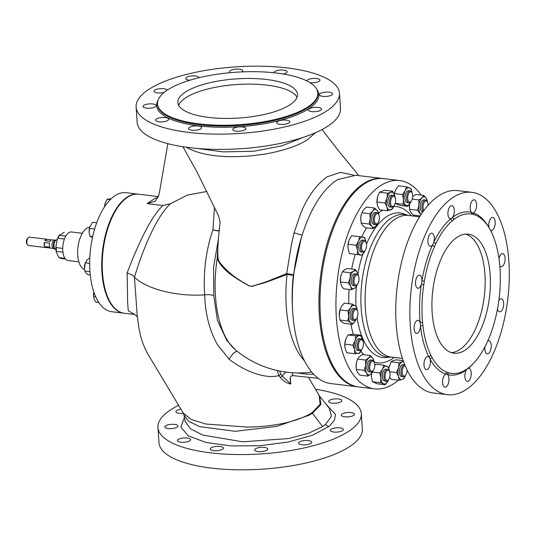 <?xml version="1.0" encoding="UTF-8"?>
<svg xmlns="http://www.w3.org/2000/svg" width="536" height="536" viewBox="0 0 536 536"><rect width="100%" height="100%" fill="white"/><g stroke="black" fill="none" stroke-linecap="round" stroke-linejoin="round"><path stroke-width="0.8" d="M457.302 237.18A59.945 28.549 96.9 0 0 431.962 301.601A59.945 28.549 96.9 0 0 453.945 353.204A59.945 28.549 96.9 0 0 465.007 350.209A59.945 28.549 96.9 0 0 490.353 285.788A59.945 28.549 96.9 0 0 468.37 234.185A59.945 28.549 96.9 0 0 457.302 237.18M451.359 352.634A59.945 28.549 96.9 0 0 459.774 349.573A59.945 28.549 96.9 0 0 485.006 287.892A59.945 28.549 96.9 0 0 465.724 234.118M208.678 117.424A59.945 19.618 -3.9 0 0 268.61 113.404A59.945 19.618 -3.9 0 0 297.473 94.383A59.945 19.618 -3.9 0 0 266.653 79.496A59.945 19.618 -3.9 0 0 206.722 83.516A59.945 19.618 -3.9 0 0 177.858 102.537A59.945 19.618 -3.9 0 0 208.678 117.424M297.038 97.251A59.945 19.618 -3.9 0 0 267.042 85.15A59.945 19.618 -3.9 0 0 178.676 105.317M180.813 442.213A6.593 2.157 176.1 0 1 177.423 440.579A6.593 2.157 176.1 0 1 180.599 438.488A6.593 2.157 176.1 0 1 187.191 438.046A6.593 2.157 176.1 0 1 190.582 439.681A6.593 2.157 176.1 0 1 187.406 441.771A6.593 2.157 176.1 0 1 180.813 442.213M168.21 428.552A6.593 2.157 176.1 0 1 164.82 426.917A6.593 2.157 176.1 0 1 167.996 424.82A6.593 2.157 176.1 0 1 174.589 424.385A6.593 2.157 176.1 0 1 177.979 426.02A6.593 2.157 176.1 0 1 174.803 428.11A6.593 2.157 176.1 0 1 168.21 428.552M183.399 413.31A6.593 2.157 176.1 0 1 179.252 413.316A6.593 2.157 176.1 0 1 175.862 411.675A6.593 2.157 176.1 0 1 181.047 409.203M332.059 403.132A6.593 2.157 176.1 0 1 328.669 401.491A6.593 2.157 176.1 0 1 331.844 399.4A6.593 2.157 176.1 0 1 338.437 398.958A6.593 2.157 176.1 0 1 341.827 400.593A6.593 2.157 176.1 0 1 338.651 402.69A6.593 2.157 176.1 0 1 332.059 403.132M344.661 416.794A6.593 2.157 176.1 0 1 341.271 415.152A6.593 2.157 176.1 0 1 344.447 413.062A6.593 2.157 176.1 0 1 351.04 412.62A6.593 2.157 176.1 0 1 354.43 414.254A6.593 2.157 176.1 0 1 351.254 416.351A6.593 2.157 176.1 0 1 344.661 416.794M333.62 432.029A6.593 2.157 176.1 0 1 330.23 430.395A6.593 2.157 176.1 0 1 333.405 428.298A6.593 2.157 176.1 0 1 339.998 427.855A6.593 2.157 176.1 0 1 343.388 429.497A6.593 2.157 176.1 0 1 340.213 431.587A6.593 2.157 176.1 0 1 333.62 432.029M301.902 444.759A6.593 2.157 176.1 0 1 298.512 443.125A6.593 2.157 176.1 0 1 301.688 441.034A6.593 2.157 176.1 0 1 308.28 440.592A6.593 2.157 176.1 0 1 311.671 442.227A6.593 2.157 176.1 0 1 308.495 444.317A6.593 2.157 176.1 0 1 301.902 444.759M257.997 451.573A6.593 2.157 176.1 0 1 254.607 449.938A6.593 2.157 176.1 0 1 257.783 447.841A6.593 2.157 176.1 0 1 264.375 447.399A6.593 2.157 176.1 0 1 267.765 449.041A6.593 2.157 176.1 0 1 264.59 451.131A6.593 2.157 176.1 0 1 257.997 451.573M213.676 450.642A6.593 2.157 176.1 0 1 210.286 449.007A6.593 2.157 176.1 0 1 213.462 446.91A6.593 2.157 176.1 0 1 220.055 446.468A6.593 2.157 176.1 0 1 223.445 448.109A6.593 2.157 176.1 0 1 220.269 450.2A6.593 2.157 176.1 0 1 213.676 450.642M165.343 117.612A6.593 2.157 -3.9 0 0 158.756 118.054A6.593 2.157 -3.9 0 0 155.581 120.144A6.593 2.157 -3.9 0 0 158.971 121.786A6.593 2.157 -3.9 0 0 165.564 121.344A6.593 2.157 -3.9 0 0 168.733 119.247A6.593 2.157 -3.9 0 0 165.343 117.612M152.747 103.951A6.593 2.157 -3.9 0 0 146.154 104.393A6.593 2.157 -3.9 0 0 142.978 106.483A6.593 2.157 -3.9 0 0 146.368 108.125A6.593 2.157 -3.9 0 0 152.961 107.682A6.593 2.157 -3.9 0 0 156.137 105.585A6.593 2.157 -3.9 0 0 152.747 103.951M167.152 90.216A6.593 2.157 -3.9 0 0 163.781 88.715A6.593 2.157 -3.9 0 0 157.189 89.15A6.593 2.157 -3.9 0 0 154.02 91.247A6.593 2.157 -3.9 0 0 157.403 92.882A6.593 2.157 -3.9 0 0 164.197 92.386M198.89 77.76A6.593 2.157 -3.9 0 0 198.896 77.62A6.593 2.157 -3.9 0 0 195.506 75.978A6.593 2.157 -3.9 0 0 188.913 76.42A6.593 2.157 -3.9 0 0 185.737 78.517A6.593 2.157 -3.9 0 0 189.128 80.152A6.593 2.157 -3.9 0 0 189.851 80.219M242.071 71.884A6.593 2.157 -3.9 0 0 242.795 70.806A6.593 2.157 -3.9 0 0 239.411 69.171A6.593 2.157 -3.9 0 0 232.818 69.613A6.593 2.157 -3.9 0 0 229.643 71.703A6.593 2.157 -3.9 0 0 230.473 72.655M283.189 74.002A6.593 2.157 -3.9 0 0 287.122 71.737A6.593 2.157 -3.9 0 0 283.732 70.102A6.593 2.157 -3.9 0 0 277.139 70.544A6.593 2.157 -3.9 0 0 273.963 72.635A6.593 2.157 -3.9 0 0 273.983 72.762M309.929 82.658A6.593 2.157 -3.9 0 0 310.217 82.698A6.593 2.157 -3.9 0 0 316.81 82.256A6.593 2.157 -3.9 0 0 319.985 80.166A6.593 2.157 -3.9 0 0 316.595 78.524A6.593 2.157 -3.9 0 0 306.827 80.929M329.191 92.185A6.593 2.157 -3.9 0 0 322.605 92.628A6.593 2.157 -3.9 0 0 319.429 94.725A6.593 2.157 -3.9 0 0 322.819 96.359A6.593 2.157 -3.9 0 0 329.412 95.917A6.593 2.157 -3.9 0 0 332.581 93.827A6.593 2.157 -3.9 0 0 329.191 92.185M318.156 107.428A6.593 2.157 -3.9 0 0 311.563 107.87A6.593 2.157 -3.9 0 0 308.388 109.96A6.593 2.157 -3.9 0 0 311.778 111.595A6.593 2.157 -3.9 0 0 318.371 111.153A6.593 2.157 -3.9 0 0 321.546 109.063A6.593 2.157 -3.9 0 0 318.156 107.428M286.432 120.158A6.593 2.157 -3.9 0 0 279.839 120.6A6.593 2.157 -3.9 0 0 276.67 122.69A6.593 2.157 -3.9 0 0 280.053 124.332A6.593 2.157 -3.9 0 0 286.646 123.89A6.593 2.157 -3.9 0 0 289.822 121.793A6.593 2.157 -3.9 0 0 286.432 120.158M242.533 126.972A6.593 2.157 -3.9 0 0 235.94 127.414A6.593 2.157 -3.9 0 0 232.765 129.504A6.593 2.157 -3.9 0 0 236.155 131.139A6.593 2.157 -3.9 0 0 242.748 130.697A6.593 2.157 -3.9 0 0 245.924 128.607A6.593 2.157 -3.9 0 0 242.533 126.972M198.213 126.04A6.593 2.157 -3.9 0 0 191.62 126.483A6.593 2.157 -3.9 0 0 188.444 128.573A6.593 2.157 -3.9 0 0 191.834 130.208A6.593 2.157 -3.9 0 0 198.427 129.766A6.593 2.157 -3.9 0 0 201.603 127.675A6.593 2.157 -3.9 0 0 198.213 126.04M54.773 249.106L53.245 248.423A4.194 1.997 -83.1 0 1 52.005 244.59A4.194 1.997 -83.1 0 1 53.768 240.383A4.194 1.997 -83.1 0 1 54.25 240.182L56.91 239.853A4.797 2.285 96.9 0 0 56.025 240.095A4.797 2.285 96.9 0 0 53.995 245.247A4.797 2.285 96.9 0 0 55.757 249.374L54.773 249.106A4.697 2.238 -83.1 0 1 53.386 244.811A4.697 2.238 -83.1 0 1 55.355 240.108A4.697 2.238 -83.1 0 1 55.891 239.887M54.397 240.155L51.925 239.853A4.194 1.997 -83.1 0 0 51.148 240.061A4.194 1.997 -83.1 0 0 50.143 241.314L44.91 240.677A4.194 1.997 -83.1 0 1 45.915 239.431A4.194 1.997 -83.1 0 1 46.692 239.217L29.42 237.126A4.194 1.997 96.9 0 0 28.649 237.334A4.194 1.997 96.9 0 0 28.267 237.662A4.194 1.997 96.9 0 0 27.416 244.664A4.194 1.997 96.9 0 0 28.415 245.455L45.681 247.552A4.194 1.997 -83.1 0 1 45.372 247.458L50.605 248.094A4.194 1.997 -83.1 0 0 50.913 248.188L53.386 248.483M46.692 239.217A4.194 1.997 -83.1 0 1 47.001 239.311L51.603 239.867M78.852 261.836L68.005 260.523A14.385 6.854 -83.1 0 1 62.779 250.788A14.385 6.854 -83.1 0 1 71.469 231.954L82.316 233.274M84.567 269.461A21.36 10.171 -83.1 0 1 77.72 255.216A21.36 10.171 -83.1 0 1 89.686 227.237M124.004 313.205A59.945 28.549 -83.1 0 1 123.742 313.171A59.945 28.549 -83.1 0 1 101.967 272.623A59.945 28.549 -83.1 0 1 138.174 194.153A59.945 28.549 -83.1 0 1 138.435 194.186M123.742 313.171L111.709 311.711A59.945 28.549 -83.1 0 1 89.934 271.162A59.945 28.549 -83.1 0 1 126.141 192.692L138.174 194.153M393.906 205.851L393.317 206.474A5.997 2.854 -83.1 0 1 391.662 207.238A5.997 2.854 -83.1 0 1 389.853 205.201A5.997 2.854 -83.1 0 1 390.054 198.662A5.997 2.854 -83.1 0 1 393.109 195.339A5.997 2.854 -83.1 0 1 394.53 196.471L394.952 197.221A5.172 2.466 -83.1 0 1 395.287 197.998A5.172 2.466 -83.1 0 1 393.906 205.851A5.172 2.466 -83.1 0 1 390.925 204.752A5.172 2.466 -83.1 0 1 391.608 197.898A5.172 2.466 -83.1 0 1 394.952 197.221M393.109 195.339L391.474 195.138A5.997 2.854 96.9 0 0 388.419 198.461A5.997 2.854 96.9 0 0 388.218 205A5.997 2.854 96.9 0 0 390.027 207.037L391.662 207.238M423.192 211.486A5.997 2.854 -83.1 0 1 422 205.59A5.997 2.854 -83.1 0 1 425.55 200.049A5.997 2.854 -83.1 0 1 426.971 201.188L427.393 201.938A5.172 2.466 -83.1 0 1 428.07 205.342M425.55 200.049L423.916 199.854A5.997 2.854 96.9 0 0 420.365 205.395A5.997 2.854 96.9 0 0 422.469 211.754L422.958 211.814M423.889 210.534A5.172 2.466 -83.1 0 1 423.112 205.737A5.172 2.466 -83.1 0 1 424.934 201.429A5.172 2.466 -83.1 0 1 427.393 201.938M377.706 223.19L377.116 223.814A5.997 2.854 -83.1 0 1 375.461 224.577A5.997 2.854 -83.1 0 1 374.409 223.961A5.997 2.854 -83.1 0 1 373.552 217.093A5.997 2.854 -83.1 0 1 376.909 212.671A5.997 2.854 -83.1 0 1 377.96 213.288A5.997 2.854 -83.1 0 1 378.329 213.81L378.751 214.554A5.172 2.466 -83.1 0 1 377.706 223.19A5.172 2.466 -83.1 0 1 375.374 223.318A5.172 2.466 -83.1 0 1 374.899 216.423A5.172 2.466 -83.1 0 1 378.436 214.105A5.172 2.466 -83.1 0 1 378.751 214.554M376.909 212.671L375.274 212.477A5.997 2.854 96.9 0 0 371.917 216.892A5.997 2.854 96.9 0 0 372.775 223.76A5.997 2.854 96.9 0 0 373.827 224.376L375.461 224.577M410.985 201.415L410.395 202.045A5.997 2.854 -83.1 0 1 408.747 202.802A5.997 2.854 -83.1 0 1 406.569 198.749A5.997 2.854 -83.1 0 1 410.187 190.903A5.997 2.854 -83.1 0 1 411.608 192.035L412.037 192.786A5.172 2.466 -83.1 0 1 412.687 195.305A5.172 2.466 -83.1 0 1 410.985 201.415A5.172 2.466 -83.1 0 1 407.688 198.575A5.172 2.466 -83.1 0 1 409.109 192.793A5.172 2.466 -83.1 0 1 412.037 192.786M410.187 190.903L408.553 190.702A5.997 2.854 96.9 0 0 404.935 198.555A5.997 2.854 96.9 0 0 407.112 202.608L408.747 202.802M407.186 370.142A5.172 2.466 -83.1 0 1 405.464 375.388L404.874 376.017A5.997 2.854 -83.1 0 1 403.226 376.781A5.997 2.854 -83.1 0 1 401.417 374.744A5.997 2.854 -83.1 0 1 401.611 368.205A5.997 2.854 -83.1 0 1 404.667 364.875A5.997 2.854 -83.1 0 1 404.834 364.909M404.667 364.875L403.032 364.681A5.997 2.854 96.9 0 0 399.977 368.004A5.997 2.854 96.9 0 0 399.776 374.543A5.997 2.854 96.9 0 0 401.585 376.58L403.226 376.781M405.464 375.388A5.172 2.466 -83.1 0 1 402.482 374.289A5.172 2.466 -83.1 0 1 402.623 368.741A5.172 2.466 -83.1 0 1 405.196 365.773M388.386 379.823L387.789 380.446A5.997 2.854 -83.1 0 1 386.141 381.21A5.997 2.854 -83.1 0 1 383.964 377.156A5.997 2.854 -83.1 0 1 387.588 369.311A5.997 2.854 -83.1 0 1 389.009 370.443L389.431 371.193A5.172 2.466 -83.1 0 1 390.081 373.713A5.172 2.466 -83.1 0 1 388.386 379.823A5.172 2.466 -83.1 0 1 385.083 376.982A5.172 2.466 -83.1 0 1 386.51 371.2A5.172 2.466 -83.1 0 1 389.431 371.193M387.588 369.311L385.947 369.11A5.997 2.854 96.9 0 0 382.329 376.955A5.997 2.854 96.9 0 0 384.506 381.009L386.141 381.21M356.199 319.061L355.609 319.69A5.997 2.854 -83.1 0 1 353.961 320.454A5.997 2.854 -83.1 0 1 351.784 316.428A5.997 2.854 -83.1 0 1 353.217 310.002A5.997 2.854 -83.1 0 1 355.402 308.548A5.997 2.854 -83.1 0 1 356.822 309.681L357.244 310.431A5.172 2.466 -83.1 0 1 356.661 318.464A5.172 2.466 -83.1 0 1 356.199 319.061A5.172 2.466 -83.1 0 1 353.103 317.553A5.172 2.466 -83.1 0 1 354.135 310.713A5.172 2.466 -83.1 0 1 357.244 310.431M355.402 308.548L353.767 308.354A5.997 2.854 96.9 0 0 351.583 309.808A5.997 2.854 96.9 0 0 350.149 316.233A5.997 2.854 96.9 0 0 352.326 320.253L353.961 320.454M357.298 284.455L356.708 285.085A5.997 2.854 -83.1 0 1 356.165 285.547A5.997 2.854 -83.1 0 1 355.06 285.849A5.997 2.854 -83.1 0 1 352.862 280.683A5.997 2.854 -83.1 0 1 355.395 274.244A5.997 2.854 -83.1 0 1 356.5 273.943A5.997 2.854 -83.1 0 1 357.921 275.075L358.343 275.826A5.172 2.466 -83.1 0 1 357.298 284.455A5.172 2.466 -83.1 0 1 356.829 284.857A5.172 2.466 -83.1 0 1 354.001 281.614A5.172 2.466 -83.1 0 1 356.165 275.109A5.172 2.466 -83.1 0 1 358.343 275.826M356.5 273.943L354.865 273.749A5.997 2.854 96.9 0 0 353.76 274.043A5.997 2.854 96.9 0 0 351.227 280.489A5.997 2.854 96.9 0 0 353.425 285.648L355.06 285.849M364.849 250.788L364.259 251.418A5.997 2.854 -83.1 0 1 362.611 252.181A5.997 2.854 -83.1 0 1 362.577 252.175A5.997 2.854 -83.1 0 1 360.5 245.85A5.997 2.854 -83.1 0 1 364.051 240.275A5.997 2.854 -83.1 0 1 364.085 240.282A5.997 2.854 -83.1 0 1 365.472 241.408L365.9 242.158A5.172 2.466 -83.1 0 1 364.849 250.788A5.172 2.466 -83.1 0 1 363.401 251.444A5.172 2.466 -83.1 0 1 361.612 245.964A5.172 2.466 -83.1 0 1 364.701 241.187A5.172 2.466 -83.1 0 1 365.9 242.158M362.45 240.081A5.997 2.854 96.9 0 0 362.416 240.081A5.997 2.854 96.9 0 0 358.865 245.655A5.997 2.854 96.9 0 0 360.942 251.974A5.997 2.854 96.9 0 0 360.976 251.98A5.997 2.854 96.9 0 0 361.003 251.987M373.023 370.671L372.433 371.301A5.997 2.854 -83.1 0 1 370.785 372.064A5.997 2.854 -83.1 0 1 368.681 365.699A5.997 2.854 -83.1 0 1 372.225 360.159A5.997 2.854 -83.1 0 1 373.646 361.298L374.068 362.041A5.172 2.466 -83.1 0 1 374.657 366.55A5.172 2.466 -83.1 0 1 373.023 370.671A5.172 2.466 -83.1 0 1 370.497 370.55A5.172 2.466 -83.1 0 1 369.786 365.847A5.172 2.466 -83.1 0 1 371.615 361.539A5.172 2.466 -83.1 0 1 374.068 362.041M372.225 360.159L370.59 359.964A5.997 2.854 96.9 0 0 367.039 365.505A5.997 2.854 96.9 0 0 369.15 371.863L370.785 372.064M361.72 349.338L361.13 349.961A5.997 2.854 -83.1 0 1 359.482 350.725A5.997 2.854 -83.1 0 1 357.88 342.122A5.997 2.854 -83.1 0 1 360.922 338.826A5.997 2.854 -83.1 0 1 362.343 339.958L362.772 340.708A5.172 2.466 -83.1 0 1 362.926 347.154A5.172 2.466 -83.1 0 1 361.72 349.338A5.172 2.466 -83.1 0 1 358.872 348.594A5.172 2.466 -83.1 0 1 358.919 342.571A5.172 2.466 -83.1 0 1 362.772 340.708M360.922 338.826L359.288 338.625A5.997 2.854 96.9 0 0 356.246 341.921A5.997 2.854 96.9 0 0 357.847 350.531L359.482 350.725M472.564 214.246A1.796 1.581 -76.6 0 1 471.539 212.343A6.593 3.142 96.9 0 0 472.611 212.919A6.593 3.142 96.9 0 0 473.288 212.846A6.593 3.142 96.9 0 0 476.611 205.536A6.593 3.142 96.9 0 0 474.193 199.828A6.593 3.142 96.9 0 0 470.193 207.204A6.593 3.142 96.9 0 0 471.539 212.343A82.129 39.108 -83.1 0 0 452.632 217.248A6.593 3.142 96.9 0 0 454.327 211.318A6.593 3.142 96.9 0 0 451.915 205.61A6.593 3.142 96.9 0 0 447.908 212.986A6.593 3.142 96.9 0 0 450.327 218.701A6.593 3.142 96.9 0 0 450.816 218.681A6.593 3.142 96.9 0 0 452.632 217.248A1.796 1.441 -126.5 0 0 454.354 219.11L452.578 220.51A80.326 38.257 -83.1 0 1 454.354 219.11A80.326 38.257 -83.1 0 1 470.822 213.951A80.326 38.257 -83.1 0 1 472.846 214.313A80.326 38.257 -83.1 0 1 474.561 214.802A80.326 38.257 -83.1 0 1 489.984 229.381A80.326 38.257 -83.1 0 1 491.177 231.639A80.326 38.257 -83.1 0 1 499.391 261.689A80.326 38.257 -83.1 0 1 499.746 265.099A80.326 38.257 -83.1 0 1 500.262 283.544A80.326 38.257 -83.1 0 1 498.56 302.572A80.326 38.257 -83.1 0 1 497.978 306.224A80.326 38.257 -83.1 0 1 487.7 341.07A80.326 38.257 -83.1 0 1 486.346 343.985A80.326 38.257 -83.1 0 1 469.73 366.879A80.326 38.257 -83.1 0 1 467.962 368.279A80.326 38.257 -83.1 0 1 451.486 373.438A80.326 38.257 -83.1 0 1 449.463 373.076A80.326 38.257 -83.1 0 1 447.754 372.58L449.463 373.076A1.796 1.581 -76.6 0 0 447.634 374.664A6.593 3.142 96.9 0 0 446.562 374.088A6.593 3.142 96.9 0 0 445.885 374.162A6.593 3.142 96.9 0 0 442.562 381.465A6.593 3.142 96.9 0 0 444.981 387.18A6.593 3.142 96.9 0 0 448.98 379.803A6.593 3.142 96.9 0 0 447.634 374.664A82.129 39.108 -83.1 0 0 466.541 369.76A6.593 3.142 96.9 0 0 464.846 375.689A6.593 3.142 96.9 0 0 467.258 381.398A6.593 3.142 96.9 0 0 471.265 374.021A6.593 3.142 96.9 0 0 468.846 368.306A6.593 3.142 96.9 0 0 468.357 368.326A6.593 3.142 96.9 0 0 466.541 369.76A1.796 1.441 -126.5 0 1 466.575 369.257M484.973 346.718A6.593 3.142 96.9 0 0 484.859 348.105A6.593 3.142 96.9 0 0 487.271 353.82A6.593 3.142 96.9 0 0 491.278 346.444A6.593 3.142 96.9 0 0 488.859 340.729A6.593 3.142 96.9 0 0 487.733 341.003M497.488 308.964A6.593 3.142 96.9 0 0 499.659 311.831A6.593 3.142 96.9 0 0 503.659 304.455A6.593 3.142 96.9 0 0 501.247 298.74A6.593 3.142 96.9 0 0 498.882 300.274M499.82 265.876A6.593 3.142 96.9 0 0 501.093 266.687A6.593 3.142 96.9 0 0 505.093 259.31A6.593 3.142 96.9 0 0 502.674 253.595A6.593 3.142 96.9 0 0 498.983 258.499M490.413 230.165A6.593 3.142 96.9 0 0 491.19 230.48A6.593 3.142 96.9 0 0 495.19 223.103A6.593 3.142 96.9 0 0 492.778 217.388A6.593 3.142 96.9 0 0 488.772 224.772A6.593 3.142 96.9 0 0 489.06 227.753A6.593 3.142 96.9 0 0 489.08 227.834M434.314 238.902A6.593 3.142 96.9 0 0 431.902 233.187A6.593 3.142 96.9 0 0 427.896 240.564A6.593 3.142 96.9 0 0 430.314 246.279A6.593 3.142 96.9 0 0 432.445 245.066A6.593 3.142 96.9 0 0 433.832 242.084A6.593 3.142 96.9 0 0 434.314 238.902M421.939 280.697A6.593 3.142 96.9 0 0 419.514 275.176A6.593 3.142 96.9 0 0 415.514 282.552A6.593 3.142 96.9 0 0 417.933 288.268A6.593 3.142 96.9 0 0 421.343 284.428A6.593 3.142 96.9 0 0 421.933 280.884A6.593 3.142 96.9 0 0 421.939 280.697L424.331 281.166L423.755 284.817A80.326 38.257 -83.1 0 1 424.331 281.166A80.326 38.257 -83.1 0 1 434.609 246.312A80.326 38.257 -83.1 0 1 435.969 243.398L434.609 246.312A1.796 0.864 -155.9 0 1 432.445 245.066A82.129 39.108 -83.1 0 0 421.939 280.697M420.13 322.739A6.593 3.142 96.9 0 0 418.087 320.32A6.593 3.142 96.9 0 0 414.08 327.697A6.593 3.142 96.9 0 0 416.499 333.412A6.593 3.142 96.9 0 0 420.492 326.223A6.593 3.142 96.9 0 0 420.499 326.029A6.593 3.142 96.9 0 0 420.13 322.739A82.129 39.108 -83.1 0 1 421.343 284.428L423.755 284.817A80.326 38.257 -83.1 0 0 422.562 322.29L422.917 325.7A80.326 38.257 -83.1 0 1 422.562 322.29A1.796 0.65 -5.2 0 0 420.13 322.739M428.894 356.949A6.593 3.142 96.9 0 0 427.983 356.52A6.593 3.142 96.9 0 0 423.983 363.904A6.593 3.142 96.9 0 0 426.395 369.619A6.593 3.142 96.9 0 0 430.401 362.236A6.593 3.142 96.9 0 0 430.113 359.254A6.593 3.142 96.9 0 0 428.894 356.949A82.129 39.108 -83.1 0 1 420.492 326.223A1.796 0.717 -6.7 0 1 422.917 325.7A80.326 38.257 -83.1 0 0 431.138 355.75L432.331 358.001A80.326 38.257 -83.1 0 1 431.138 355.75A1.796 1.286 -26.6 0 0 428.894 356.949M407.487 370.745A104.909 49.962 -83.1 0 1 407.105 371.22M398.395 380.225A104.909 49.962 -83.1 0 1 374.483 388.861A104.909 49.962 -83.1 0 1 336.039 297.969A104.909 49.962 -83.1 0 1 399.735 180.572A104.909 49.962 -83.1 0 1 421.202 195.104M374.483 388.861L358.524 386.925A104.909 49.962 -83.1 0 1 320.079 296.033A104.909 49.962 -83.1 0 1 383.776 178.635L399.735 180.572M509.2 280.63A101.907 48.535 -83.1 0 1 447.319 394.67A101.907 48.535 -83.1 0 1 409.973 306.378A101.907 48.535 -83.1 0 1 471.854 192.337A101.907 48.535 -83.1 0 1 509.2 280.63M447.319 394.67L433.195 392.962A101.907 48.535 -83.1 0 1 395.843 304.662A101.907 48.535 -83.1 0 1 457.724 190.622L471.854 192.337M182.89 146.73L196.819 171.627L218.655 216.129L220.095 222.232L217.784 244.309L217.884 257.649L218.923 261.173C225.395 270.144 234.775 277.923 247.069 284.515C250.084 287.383 253.133 285.969 256.422 284.897L266.318 281.789L286.686 273.615A7.196 0.951 6.5 0 1 289.681 274.07A7.196 0.951 6.5 0 1 293.346 275.303L301.326 237.703A104.909 49.962 96.9 0 1 302.083 235.277C310.706 208.511 322.103 190.24 336.26 180.471L337.854 179.48L355.944 175.265L382.731 178.508A104.909 49.962 96.9 0 0 363.361 183.754A104.909 49.962 96.9 0 0 319.014 296.488A104.909 49.962 96.9 0 0 357.478 386.798A104.909 49.962 96.9 0 0 358.001 386.858M383.253 178.582A104.909 49.962 96.9 0 0 382.731 178.508M301.326 237.703A104.909 49.962 96.9 0 0 292.576 309.868L292.388 306.404A95.04 45.265 96.9 0 1 293.346 275.303L287.062 274.479A7.196 0.811 66.8 0 0 286.686 273.615L291.497 244.135L294.07 232.832L300.897 212.832C307.872 196.337 316.635 184.317 327.188 176.793L340.434 172.364L353.653 175.098M315.362 132.767L307.738 139.574C297.956 145.872 283.651 150.716 264.824 154.12L250.861 155.896C221.958 158.234 200.317 155.293 185.945 147.058M134.744 314.505L128.312 310.8L127.662 303.162L127.106 272.992C136.05 249.568 149.457 218.159 162.897 205.496L170.388 203.707C156.251 216.899 142.844 249.588 134.871 275.906L134.436 277.012L137.189 315.242L138.797 327.396L140.358 334.866C142.402 343.342 145.819 351.268 150.616 358.651L183.218 412.975L191.01 419.38L205.737 424.023L247.779 427.118C273.353 426.549 293.641 422.415 308.649 414.717L312.046 412.7L320.113 404.271L319.255 395.568L308.944 378.148M279.591 371.026L280.831 374.141L282.298 376.125L290.807 383.984C287.155 383.454 283.658 381.317 280.321 377.572L278.854 375.582C265.119 379.347 244.429 371.133 229.214 359.281L217.442 344.675C209.549 330.672 205.301 314.083 204.698 294.901L204.658 294.907C203.204 271.879 205.965 250.165 212.939 229.776A7.196 3.089 -164.7 0 0 217.274 230.581A7.196 3.089 -164.7 0 0 219.425 230.413M134.516 277.119C143.3 286.512 170.482 296.844 204.658 294.907M309.031 415.273L276.744 426.375L235.338 431.299L199.673 426.663L188.659 421.336L183.902 414.824L185.235 421.598L190.575 428.907L203.003 435.138L242.768 441.805L288.643 438.555L308.173 433.416L322.625 426.596L325.587 424.438L331.449 416.217L329.225 408.151L319.717 396.238L320.883 404.466L312.441 413.236L309.031 415.273A14.988 11.544 -119.4 0 1 308.649 414.717M290.284 377.692L290.807 383.984L290.19 379.488C290.184 377.324 290.579 376.145 291.376 375.937L293.674 375.696A5.997 2.606 -76.3 0 1 292.207 372.708M214.467 207.157L212.939 229.776A7.196 3.129 -161 0 0 217.194 230.795A7.196 3.129 -161 0 0 219.392 230.708M196.973 148.425L223.056 151.882L253.642 151.266L282.07 145.805L303.503 137.27M292.576 309.868A104.909 49.962 96.9 0 0 330.846 383.568L357.478 386.798M325.861 403.936L335.529 414.529L334.323 420.465L329.084 426.375A4.797 4.107 51.1 0 1 325.587 424.438M136.111 107.086L137.149 122.342A101.907 33.353 -3.9 0 0 189.536 147.648A101.907 33.353 -3.9 0 0 291.423 140.821A101.907 33.353 -3.9 0 0 340.494 108.48L339.456 93.224A101.907 33.353 -3.9 0 0 287.062 67.918A101.907 33.353 -3.9 0 0 185.181 74.752A101.907 33.353 -3.9 0 0 136.111 107.086A101.907 33.353 -3.9 0 0 188.498 132.392A101.907 33.353 -3.9 0 0 290.385 125.558A101.907 33.353 -3.9 0 0 339.456 93.224M315.429 389.25A101.907 33.353 176.1 0 1 361.298 413.658A101.907 33.353 176.1 0 1 312.227 445.992A101.907 33.353 176.1 0 1 210.34 452.82A101.907 33.353 176.1 0 1 157.953 427.52A101.907 33.353 176.1 0 1 178.749 405.243M361.298 413.658L362.336 428.914A101.907 33.353 176.1 0 1 313.265 461.248A101.907 33.353 176.1 0 1 211.385 468.082A101.907 33.353 176.1 0 1 158.991 442.776L157.953 427.52M198.816 123.87A80.326 26.291 -3.9 0 0 279.129 118.483A80.326 26.291 -3.9 0 0 317.808 92.996A80.326 26.291 -3.9 0 0 276.509 73.05A80.326 26.291 -3.9 0 0 196.203 78.43A80.326 26.291 -3.9 0 0 157.524 103.924A80.326 26.291 -3.9 0 0 198.816 123.87M134.757 314.511L124.265 313.238A59.945 28.549 -83.1 0 1 102.49 272.69A59.945 28.549 -83.1 0 1 138.697 194.213L158.502 196.618M167.855 143.675L159.098 194.354L155.447 201.134L147.092 203.58L162.897 205.496M147.092 203.58L155.788 197.891L157.912 197.958M302.11 235.19L294.07 232.832M218.454 238.768L213.616 266.948L213.777 295.932L217.435 320.441L226.748 340.34L235.284 349.733A86.731 41.306 96.9 0 1 217.167 258.546C221.897 269.434 232.624 276.341 244.744 283.417C247.92 284.971 251.009 287.705 254.513 285.541L265.132 282.599L287.062 274.479A91.951 43.791 96.9 0 0 304.428 360.782M217.884 257.649A7.196 3.752 167.6 0 1 217.167 258.546L218.32 239.853M280.831 374.141L278.854 375.582L277.286 370.543M206.909 191.473L187.5 195.044L170.388 203.707M134.436 277.012C133.243 275.43 130.797 274.084 127.106 272.992M204.698 294.901C208.819 294.311 211.847 294.653 213.777 295.932M229.214 359.281A7.196 2.318 127.4 0 1 237.187 351.294M286.452 372.145A11.986 9.782 56.8 0 0 282.298 376.125L280.321 377.572M420.204 215.901L413.169 215.05L410.677 212.082L409.584 209.281L409.511 204.223A8.991 4.281 96.9 0 0 409.41 207.271A8.991 4.281 96.9 0 0 409.417 207.372M377.786 223.103A8.991 4.281 -83.1 0 1 376.232 225.877L373.197 228.644L365.177 227.673L362.463 225.288L361.157 223.077L360.782 217.837L361.519 213.71A8.991 4.281 96.9 0 0 360.782 217.837A8.991 4.281 96.9 0 0 360.768 219.894A8.991 4.281 96.9 0 0 360.768 219.948M371.562 373.391A8.991 4.281 96.9 0 0 371.448 376.527A8.991 4.281 96.9 0 0 371.461 376.761L372.493 381.739L380.513 382.717L383.555 383.823A8.991 4.281 96.9 0 1 380.882 377.907A8.991 4.281 -83.1 0 1 382.557 369.143A8.991 4.281 -83.1 0 1 386.905 366.296A8.991 4.281 -83.1 0 1 389.484 371.294L388.54 367.24L383.863 365.19L382.557 369.143L379.843 372.929L380.882 377.907L380.513 382.717M356.279 318.98A8.991 4.281 -83.1 0 1 355.241 321.044L352.353 324.347L344.333 323.375L341.439 321.62L339.945 320.026L339.261 315.784L340.012 309.58A8.991 4.281 96.9 0 0 339.241 314.873A8.991 4.281 96.9 0 0 339.261 315.771A8.991 4.281 96.9 0 0 339.268 315.905M348.688 241.24A8.991 4.281 96.9 0 0 348.661 241.314A8.991 4.281 96.9 0 0 347.911 247.498A8.991 4.281 96.9 0 0 347.918 247.518L348.085 244.262L356.098 245.233L358.591 241.033L359.676 236.671L351.663 235.699L349.171 239.894L348.085 244.262M345.553 339.797A8.991 4.281 96.9 0 0 345.532 339.858A8.991 4.281 96.9 0 0 344.782 346.042A8.991 4.281 96.9 0 0 344.789 346.115M356.862 361.11A8.991 4.281 96.9 0 0 356.835 361.197A8.991 4.281 96.9 0 0 356.212 364.152A8.991 4.281 96.9 0 0 356.085 367.381A8.991 4.281 96.9 0 0 356.092 367.482M357.378 284.375A8.991 4.281 -83.1 0 1 354.725 288.174L351.509 289.728L343.496 288.757L341.244 285.259L340.407 281.923L340.668 276.777A8.991 4.281 96.9 0 0 340.36 281.166L340.407 281.923L348.42 282.894L350.088 277.923L350.356 272.777L342.337 271.806L340.668 276.777A8.991 4.281 96.9 0 1 341.11 274.981L341.13 274.908M389.297 365.847A8.991 4.281 96.9 0 0 389.277 365.914A8.991 4.281 96.9 0 0 389.089 366.584A8.991 4.281 96.9 0 0 388.781 368.011M394.824 191.855A8.991 4.281 96.9 0 0 394.798 191.935A8.991 4.281 96.9 0 0 394.248 194.387M377.739 196.31A8.991 4.281 96.9 0 0 377.719 196.37A8.991 4.281 96.9 0 0 377.532 197.04A8.991 4.281 96.9 0 0 376.969 202.554L376.969 202.012L384.982 202.983L386.952 198.186A8.991 4.281 -83.1 0 1 390.744 192.31L392.58 191.238L384.56 190.267L379.495 192.243L387.515 193.215L390.744 192.31A8.991 4.281 96.9 0 1 394.55 195.218A8.991 4.281 -83.1 0 1 395.005 197.322M435.969 243.398A80.326 38.257 -83.1 0 1 452.578 220.51A1.796 1.407 -129.9 0 1 450.816 218.681A82.129 39.108 -83.1 0 0 433.832 242.084A1.796 0.925 -154.2 0 0 435.969 243.398M447.754 372.58A80.326 38.257 -83.1 0 1 432.331 358.001A1.796 1.327 -29.3 0 0 430.113 359.254A82.129 39.108 -83.1 0 0 445.885 374.162A1.796 1.575 -71.2 0 1 447.754 372.58M489.046 227.78A1.796 1.327 -29.3 0 1 489.06 227.753A82.129 39.108 -83.1 0 0 473.288 212.846A1.796 1.575 -71.2 0 0 474.052 214.641M468.35 367.984A1.796 1.407 -129.9 0 0 468.357 368.326A82.129 39.108 -83.1 0 0 472.953 363.89M354.785 353.733L359.81 353.097L361.8 349.251A8.991 4.281 -83.1 0 1 358.001 353.499A8.991 4.281 -83.1 0 1 354.517 349.519L352.842 345.13L344.829 344.159L345.097 348.373L346.772 352.762L354.785 353.733L354.517 349.519A8.991 4.281 96.9 0 1 355.087 340.595A8.991 4.281 -83.1 0 1 359.133 335.65A8.991 4.281 -83.1 0 1 362.617 339.636A8.991 4.281 -83.1 0 1 362.825 340.809M345.532 339.858L347.904 334.913L355.924 335.884L355.087 340.595L352.842 345.13M345.666 339.449L344.829 344.159M355.924 335.884L360.942 335.248L362.832 340.816M347.904 334.913L352.929 334.276L360.942 335.248M373.103 370.59A8.991 4.281 -83.1 0 1 371.006 373.947A8.991 4.281 -83.1 0 1 366.771 373.331L364.279 370.363L356.259 369.391L357.351 372.185L359.844 375.153L367.863 376.125L366.771 373.331A8.991 4.281 96.9 0 1 365.632 365.297A8.991 4.281 -83.1 0 1 368.728 357.88A8.991 4.281 -83.1 0 1 372.969 358.497A8.991 4.281 -83.1 0 1 374.128 362.148M373.143 370.543L371.006 373.947L367.863 376.125M356.835 361.197L357.566 359.087L365.579 360.065L365.632 365.297L364.279 370.363M356.896 361.009L356.212 364.152L356.259 369.391M365.579 360.065L368.728 357.88L370.47 355.529L372.969 358.497L374.155 362.202M357.566 359.087L359.308 356.735L362.457 354.557L370.47 355.529M362.309 255.223L349.398 253.535L362.309 255.223L364.929 250.707A8.991 4.281 -83.1 0 1 364.802 251.022A8.991 4.281 -83.1 0 1 360.567 254.948A8.991 4.281 -83.1 0 1 357.458 249.957A8.991 4.281 -83.1 0 1 358.591 241.033A8.991 4.281 96.9 0 1 362.825 237.106A8.991 4.281 -83.1 0 1 365.934 242.105A8.991 4.281 -83.1 0 1 365.954 242.259L364.574 237.381L359.676 236.671M357.418 254.506L357.458 249.957L356.098 245.233M349.398 253.535L347.911 247.498M357.405 284.341L356.534 286.445L354.725 288.174A8.991 4.281 -83.1 0 1 350.665 286.398A8.991 4.281 -83.1 0 1 350.088 277.923A8.991 4.281 96.9 0 1 353.566 271.223A8.991 4.281 -83.1 0 1 357.619 272.992A8.991 4.281 -83.1 0 1 358.403 275.926M351.509 289.728L350.665 286.398L348.42 282.894M342.337 271.806L344.146 270.077L347.362 268.523L355.375 269.494L353.566 271.223L350.356 272.777M355.375 269.494L357.619 272.992L358.463 276.328M356.306 318.947L355.241 321.044A8.991 4.281 -83.1 0 1 350.859 322.759A8.991 4.281 -83.1 0 1 348.661 316.012L347.958 310.867L339.938 309.895L341.425 306.418L344.32 303.115L352.34 304.086L350.846 307.557A8.991 4.281 -83.1 0 1 355.234 305.848A8.991 4.281 -83.1 0 1 357.304 310.532L356.728 307.436L355.234 305.848L352.34 304.086M347.958 310.867L350.846 307.557A8.991 4.281 96.9 0 0 348.661 316.012L347.958 320.997L350.859 322.759L352.353 324.347M339.945 320.026L347.958 320.997M388.459 379.736A8.991 4.281 -83.1 0 1 387.903 380.982A8.991 4.281 -83.1 0 1 383.555 383.823L385.196 384.768L388.473 379.729M372.493 381.739L377.177 383.789L385.196 384.768M372.527 372.038L379.843 372.929M371.589 373.358L371.461 376.761M374.738 365.532L375.843 364.219L383.863 365.19M389.665 371.689L396.54 372.52L398.516 376.5A8.991 4.281 -83.1 0 1 398.509 367.723A8.991 4.281 -83.1 0 1 402.302 361.854A8.991 4.281 -83.1 0 1 403.608 361.74M399.079 380.312L398.516 376.5A8.991 4.281 96.9 0 0 402.315 379.408L399.079 380.312L391.066 379.334L389.766 377.029M405.544 375.307A8.991 4.281 -83.1 0 1 402.315 379.408L404.144 378.329L405.551 375.294M396.54 372.52L398.509 367.723L399.072 362.758L403.447 361.298M388.781 368.018L391.052 361.787L399.072 362.758M391.052 361.787L392.881 360.708L396.117 359.81L403.226 360.668M395.099 203.338L399.782 205.389L407.796 206.36L411.072 201.322A8.991 4.281 -83.1 0 1 410.509 202.575A8.991 4.281 -83.1 0 1 406.161 205.422A8.991 4.281 -83.1 0 1 403.481 199.499A8.991 4.281 -83.1 0 1 405.156 190.736A8.991 4.281 -83.1 0 1 409.504 187.895L411.146 188.833L412.09 192.893A8.991 4.281 96.9 0 0 409.504 187.895L406.462 186.783L405.156 190.736L402.449 194.521L394.429 193.55L395.736 189.597L398.449 185.811L406.462 186.783M407.796 206.36L403.119 204.31L403.481 199.499L402.449 194.521M395.206 203.352L403.119 204.31M394.268 194.441L394.429 193.55M377.873 222.943L376.232 225.877A8.991 4.281 -83.1 0 1 371.883 226.433A8.991 4.281 -83.1 0 1 370.202 218.976A8.991 4.281 -83.1 0 1 372.868 210.976L374.503 208.035L366.49 207.064L363.448 209.831L361.807 212.772L369.827 213.743L372.868 210.976A8.991 4.281 96.9 0 1 377.217 210.42A8.991 4.281 -83.1 0 1 378.805 214.661M361.157 223.077L369.17 224.048L370.202 218.976L369.827 213.743M378.825 214.695L378.523 212.638L377.217 210.42L374.503 208.035M373.197 228.644L371.883 226.433L369.17 224.048M421.189 214.387A8.991 4.281 -83.1 0 1 420.097 213.221A8.991 4.281 -83.1 0 1 418.951 205.188A8.991 4.281 -83.1 0 1 422.053 197.771A8.991 4.281 -83.1 0 1 426.288 198.387L427.48 202.099M427.447 202.039A8.991 4.281 96.9 0 0 426.288 198.387L423.795 195.419L422.053 197.771L418.904 199.955L412.218 199.144M412.633 196.632L415.782 194.447L423.795 195.419M420.881 214.849L417.598 210.253L418.951 205.188L418.904 199.955M409.584 209.281L417.598 210.253M376.982 202.856L377.538 205.817L379.508 209.797L387.521 210.769L392.587 208.792L393.993 205.75A8.991 4.281 -83.1 0 1 390.757 209.864A8.991 4.281 -83.1 0 1 386.952 206.963A8.991 4.281 -83.1 0 1 386.952 198.186L387.515 193.215M376.969 202.012L377.532 197.04L379.495 192.243M395.025 197.355L394.55 195.218L392.58 191.238M387.521 210.769L386.952 206.963L384.982 202.983M64.193 232.282L64.26 232.289A13.186 6.278 96.9 0 0 64.193 232.282L59.563 235.311A13.186 6.278 96.9 0 0 58.022 238.292L64.441 239.069M65.834 236.075L59.563 235.311M61.144 258.486L65.426 259.002L61.084 258.473A13.186 6.278 96.9 0 0 61.144 258.486M56.494 251.391L56.287 252.027A12.844 6.117 -83.1 0 1 55.912 246.526L56.24 247.625A13.186 6.278 96.9 0 0 56.494 251.391L62.906 252.168M58.873 257.28A12.844 6.117 -83.1 0 1 58.779 257.2A12.844 6.117 -83.1 0 1 58.504 256.932L56.287 252.027M58.504 256.932L59.342 257.695A13.186 6.278 96.9 0 0 61.084 258.473M58.779 257.2L59.342 257.695L64.95 258.372M58.022 238.292L57.298 239.257A12.844 6.117 -83.1 0 1 59.556 234.915M55.912 246.526L57.298 239.257M62.719 248.409L56.24 247.625M44.91 240.677L47.001 239.311M44.589 246.56L44.307 242.486L49.54 243.116A4.194 1.997 -83.1 0 0 49.821 247.197L44.589 246.56A4.194 1.997 -83.1 0 1 44.307 242.486M27.416 244.664L26.8 243.572A2.995 1.427 -83.1 0 1 27.41 238.567L28.267 237.662M85.137 263.444A7.196 3.424 96.9 0 0 85.097 263.571A7.196 3.424 96.9 0 0 84.507 266.874A7.196 3.424 96.9 0 0 84.494 268.523A7.196 3.424 96.9 0 0 84.5 268.556M89.793 258.345L89.07 258.258L86.638 260.469L85.097 263.571M89.68 263.35L85.331 262.821L84.5 268.59L84.809 271.069L85.854 272.837L88.025 274.747L90.269 275.015M89.974 271.692L84.809 271.069M105.224 203.144A7.196 3.424 96.9 0 0 105.203 203.191A7.196 3.424 96.9 0 0 104.6 206.742M104.674 206.635L105.203 203.191M111.22 198.742L107.1 199.238L105.311 202.869M110.309 199.626L107.1 199.238M89.733 227.096A7.196 3.424 96.9 0 0 89.713 227.164A7.196 3.424 96.9 0 0 89.11 232.108A7.196 3.424 96.9 0 0 89.123 232.296L89.948 236.282L92.473 237.508M92.668 236.611L89.948 236.282M96.715 222.755L92.628 222.259L89.746 227.036L89.11 232.108M94.624 229.08L89.418 228.45M95.763 296.931L93.505 296.656L93.827 291.999A7.196 3.424 96.9 0 0 93.713 292.542A7.196 3.424 96.9 0 0 93.472 296.046L94.175 299.322L95.971 302.123L98.791 302.465M419.634 216.799L408.479 215.445A71.335 33.976 96.9 0 0 365.163 295.276A71.335 33.976 96.9 0 0 391.307 357.083L390.885 357.077A71.777 34.183 -83.1 0 1 360.956 294.847A71.777 34.183 -83.1 0 1 408.063 215.358L403.682 213.81A72.789 34.666 96.9 0 0 366.497 244.115M362.51 254.955A72.789 34.666 96.9 0 0 357.974 273.889M356.353 286.693A72.789 34.666 96.9 0 0 355.911 294.425A72.789 34.666 96.9 0 0 356.038 306.545M348.782 303.651A78.678 37.466 -83.1 0 1 348.809 294.653A78.678 37.466 -83.1 0 1 349.057 289.433M351.663 269.045A78.678 37.466 -83.1 0 1 355.221 254.359M361.733 236.952A78.678 37.466 -83.1 0 1 366.55 227.84M378.61 213.12A78.678 37.466 -83.1 0 1 382.637 210.179M393.699 206.494A78.678 37.466 -83.1 0 1 411.38 215.8M357.137 317.573A72.789 34.666 96.9 0 0 386.255 357.532L390.885 357.077M312.441 413.236L322.625 426.596M158.2 99.83A81.284 26.606 -3.9 0 0 198.467 125.866A81.284 26.606 -3.9 0 0 287.021 118.349A81.284 26.606 -3.9 0 0 316.582 89.036M157.524 103.924L157.577 104.714A80.326 26.291 -3.9 0 0 198.876 124.66A80.326 26.291 -3.9 0 0 279.182 119.273A80.326 26.291 -3.9 0 0 317.861 93.787L317.808 92.996M329.084 426.375L312.488 435.266L288.2 442.039L259.699 445.758L230.996 445.892L206.045 442.475L188.431 435.929L180.86 427.145L184.418 417.41M297.661 372.929A103.709 84.641 -123.2 0 0 313.721 374.302M394.215 357.438A78.678 37.466 -83.1 0 1 374.141 362.035M363.743 354.711A78.678 37.466 -83.1 0 1 360.969 351.1M353.338 334.323A78.678 37.466 -83.1 0 1 350.886 324.173M362.611 252.181L360.976 251.98M408.479 215.445L408.063 215.358M402.462 358.437L391.307 357.083M183.218 412.975L183.902 414.824M318.304 378.362L293.674 375.696M235.284 349.733A98.912 98.912 0 0 0 311.758 372.105M319.717 396.238L319.255 395.568M134.616 314.444C136.874 316.294 137.846 317.305 137.518 317.493M358.758 175.607L337.204 149.135L322.082 129.544M364.051 240.275L362.416 240.081"/></g></svg>
